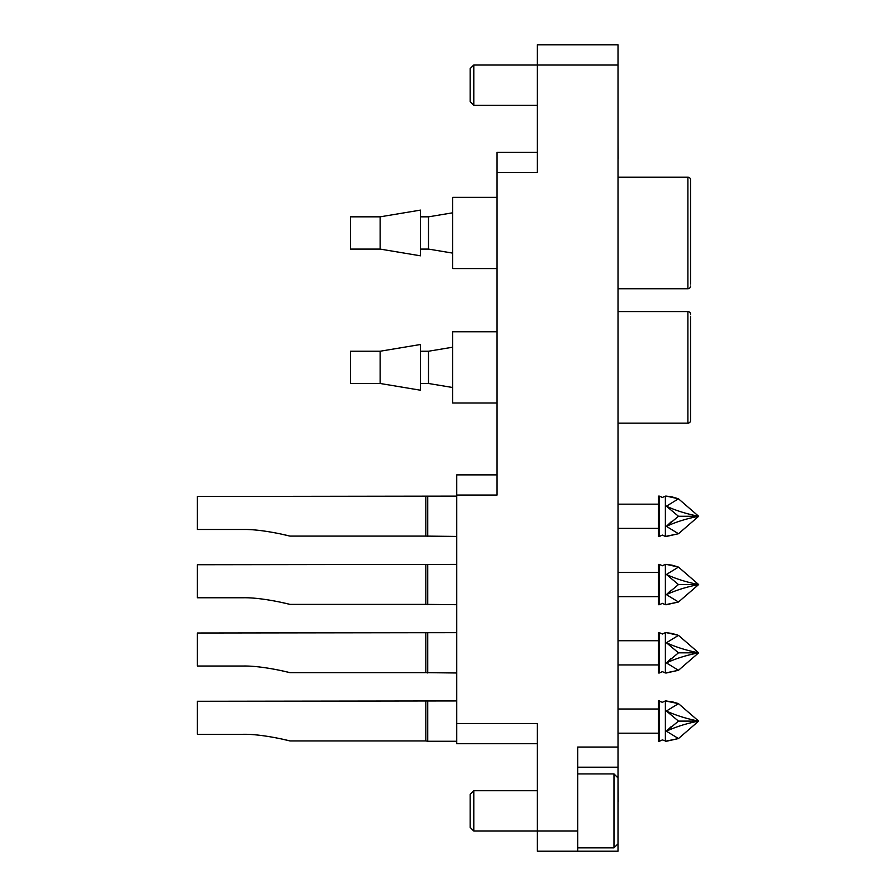 <?xml version="1.0" encoding="UTF-8"?>
<svg xmlns="http://www.w3.org/2000/svg" width="896" height="896" viewBox="0 0 896 896"><rect width="100%" height="100%" fill="white"/><g stroke="black" fill="none" stroke-linecap="round" stroke-linejoin="round"><path stroke-width="1.34" d="M537.376 743.68L456.736 743.68L456.736 495.04L497.056 495.04L497.056 152.32L537.376 152.32M473.805 64.96L473.805 105.28L470.176 101.651L470.176 68.589L473.805 64.96L537.376 64.96L537.376 44.8L618.016 44.8L618.016 767.2L577.696 767.2M618.016 777.952L618.016 843.808L613.984 847.84L613.984 773.92L618.016 777.952L618.016 767.2M618.016 843.808L618.016 851.2L537.376 851.2L537.376 831.04L577.696 831.04L577.696 851.2M456.736 723.52L537.376 723.52L537.376 831.04L473.805 831.04L470.176 827.411L470.176 794.349L473.805 790.72L537.376 790.72M618.016 747.04L577.696 747.04L577.696 831.04M618.016 64.96L537.376 64.96L537.376 172.48L497.056 172.48M456.736 495.04L456.736 474.88L497.056 474.88M618.15 801.741L618.016 781.066M618.15 159.04L618.016 138.88M618.016 423.136L687.904 423.136A2.688 2.688 0 0 0 690.592 420.448L690.592 418.432M690.592 316.288L690.592 420.448A2.688 2.688 0 0 1 687.904 423.136L687.904 311.584A2.688 2.688 0 0 1 690.592 314.272A2.688 2.688 0 0 0 687.904 311.584L618.016 311.584L687.904 311.584M452.704 347.2L428.512 351.232L420.448 351.232L428.512 351.232L428.512 383.488L452.704 387.52M380.128 351.232L380.128 383.488L420.448 390.208L420.448 344.512L380.128 351.232L350.56 351.232L350.56 383.488L380.128 383.488M420.448 383.488L428.512 383.488M497.056 331.744L452.704 331.744L452.704 402.976L497.056 402.976M666.4 700.941L665.37 700.941L665.37 741.261L678.485 738.562L698.656 721.101L678.485 738.562L698.656 721.101L678.485 738.562L698.656 721.101L678.485 738.562L698.656 721.101L678.485 703.64L698.656 721.101L678.485 738.562L666.4 731.181L678.485 721.101L666.4 711.021L678.485 703.64L698.656 721.101L678.485 703.64L698.656 721.101L678.485 703.64L698.656 721.101L678.485 703.64L698.656 721.101L678.485 703.64L665.37 700.941L672.011 701.725M618.016 709.005L658.336 709.005L618.016 709.005M425.824 633.002L425.824 672.65L289.934 672.65C281.288 670.421 259.09 665.706 243.298 666.03L197.344 666.03L197.344 633.002L456.736 632.666M425.824 672.65L456.736 672.986M289.934 672.65L281.389 670.667M197.344 655.939C197.344 636.798 197.344 636.798 197.344 655.939M427.728 632.666L427.728 672.986M425.824 564.726L425.824 604.374L289.934 604.374C281.288 602.146 259.09 597.43 243.298 597.755L197.344 597.755L197.344 564.726L456.736 564.39M425.824 604.374L456.736 604.71M289.934 604.374L281.389 602.392M197.344 587.664C197.344 568.523 197.344 568.523 197.344 587.664M427.728 564.39L427.728 604.71M425.824 496.451L425.824 536.099L289.934 536.099C281.288 533.87 259.09 529.155 243.298 529.48L197.344 529.48L197.344 496.451L456.736 496.115M425.824 536.099L456.736 536.435M289.934 536.099L281.389 534.117M197.344 519.389C197.344 500.248 197.344 500.248 197.344 519.389M427.728 496.115L427.728 536.435M425.824 701.277L425.824 740.925L289.934 740.925C281.288 738.696 259.09 733.981 243.298 734.306L197.344 734.306L197.344 701.277L456.736 700.941L427.728 700.941L427.728 741.261L456.736 741.261M425.824 740.925L427.728 741.261M289.934 740.925L281.389 738.942M197.344 724.214C197.344 705.074 197.344 705.074 197.344 724.214M666.4 632.666L665.37 632.666L666.4 632.666L665.37 632.666L666.4 632.666L665.37 632.666L665.37 672.986L678.485 670.286L666.4 662.906L678.485 652.826L666.4 642.746L678.485 635.365L666.4 632.666L672.011 633.45M659.366 632.666L658.336 632.666L658.336 672.986L659.366 672.986L659.366 632.666L662.368 634.01L665.37 632.666M618.016 664.922L658.336 664.922M618.016 640.73L658.336 640.73M672.246 633.517L677.499 635.04M671.194 658.358L666.4 662.906A101.606 50.803 0 0 1 698.656 652.826L678.485 635.365L698.656 652.826L678.485 670.286L666.4 672.986M666.4 642.746A101.606 50.803 0 0 0 698.656 652.826L678.485 635.365L698.656 652.826L678.485 635.365L698.656 652.826L678.485 635.365L698.656 652.826L678.485 635.365L698.656 652.826L678.485 670.286L698.656 652.826L678.485 652.826M666.4 564.39L665.37 564.39L666.4 564.39L665.37 564.39L666.4 564.39L665.37 564.39L665.37 604.71L678.485 602.011L666.4 594.63L678.485 584.55L666.4 574.47L678.485 567.09L666.4 564.39L672.011 565.174M659.366 564.39L658.336 564.39L658.336 604.71L659.366 604.71L659.366 564.39L662.368 565.734L665.37 564.39M618.016 596.646L658.336 596.646M618.016 572.454L658.336 572.454M672.246 565.242L677.499 566.765M671.194 590.083L666.4 594.63A101.606 50.803 0 0 1 698.656 584.55L678.485 567.09L698.656 584.55L678.485 602.011L666.4 604.71M666.4 574.47A101.606 50.803 0 0 0 698.656 584.55L678.485 567.09L698.656 584.55L678.485 567.09L698.656 584.55L678.485 567.09L698.656 584.55L678.485 567.09L698.656 584.55L678.485 602.011L698.656 584.55L678.485 584.55M666.4 496.115L665.37 496.115L666.4 496.115L665.37 496.115L666.4 496.115L665.37 496.115L665.37 536.435L678.485 533.736L666.4 526.355L678.485 516.275L666.4 506.195L678.485 498.814L666.4 496.115L672.011 496.899M659.366 496.115L658.336 496.115L658.336 536.435L659.366 536.435L659.366 496.115L662.368 497.459L665.37 496.115M618.016 528.371L658.336 528.371M618.016 504.179L658.336 504.179M672.246 496.966L677.499 498.49M671.194 521.808L666.4 526.355A101.606 50.803 0 0 1 698.656 516.275L678.485 498.814L698.656 516.275L678.485 533.736L666.4 536.435M666.4 506.195A101.606 50.803 0 0 0 698.656 516.275L678.485 498.814L698.656 516.275L678.485 498.814L698.656 516.275L678.485 498.814L698.656 516.275L678.485 498.814L698.656 516.275L678.485 533.736L698.656 516.275L678.485 516.275M658.336 700.941L659.366 700.941L659.366 741.261L658.336 741.261L658.336 700.941L662.368 702.285L665.37 700.941M698.656 652.826L678.485 670.286M698.656 584.55L678.485 602.011M698.656 516.275L678.485 533.736M662.368 739.917L659.366 741.261L662.368 739.917L666.4 741.261L678.485 738.562L698.656 721.101L678.485 738.562M618.016 733.197L658.336 733.197M672.246 701.792L677.499 703.315M671.194 726.634L666.4 731.181A101.606 50.803 0 0 1 698.656 721.101L678.485 721.101M698.656 721.101A101.606 50.803 0 0 1 666.4 711.021M380.128 216.832L380.128 249.088L420.448 255.808L420.448 210.112L380.128 216.832L350.56 216.832L350.56 249.088L380.128 249.088L420.448 255.808M420.448 216.832L428.512 216.832L428.512 249.088L452.704 253.12M428.512 216.832L452.704 212.8M690.592 284.032L690.592 179.872L690.592 284.032M687.904 288.736A2.688 2.688 0 0 0 690.592 286.048A2.688 2.688 0 0 1 687.904 288.736L618.016 288.736L687.904 288.736L687.904 177.184A2.688 2.688 0 0 1 690.592 179.872L690.592 181.888L690.592 179.872M618.016 177.184L687.904 177.184M420.448 249.088L428.512 249.088M452.704 197.344L497.056 197.344L452.704 197.344L452.704 268.576L497.056 268.576M613.984 847.84L577.696 847.84M613.984 773.92L577.696 773.92M473.805 790.72L473.805 831.04M473.805 105.28L537.376 105.28M665.37 672.986L662.368 671.642L659.366 672.986L662.368 671.642M665.37 604.71L662.368 603.366L659.366 604.71M665.37 536.435L662.368 535.091L659.366 536.435"/></g></svg>
